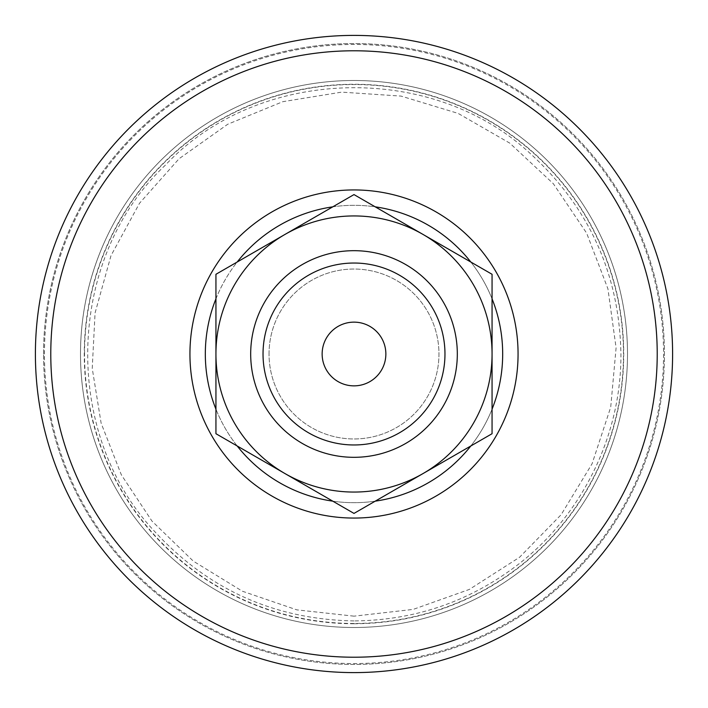 <?xml version="1.0" encoding="UTF-8"?>
<svg xmlns="http://www.w3.org/2000/svg" width="708" height="708" viewBox="0 0 708 708"><rect width="100%" height="100%" fill="white"/><g stroke="black" fill="none" stroke-linecap="round" stroke-linejoin="round"><path stroke-width="0.53" stroke-dasharray="3.54 2.66" d="M385.86 354A31.86 31.86 0 0 1 338.07 381.594A31.86 31.86 0 0 1 338.07 326.406A31.86 31.86 0 0 1 385.86 354M250.685 354A103.315 103.315 0 0 1 354 250.685A103.315 103.315 0 0 1 457.315 354A103.315 103.315 0 0 1 354 457.315A103.315 103.315 0 0 1 250.685 354M423.03 234.436L354 194.585L284.97 234.436A138.06 138.06 0 0 1 492.06 354L492.06 274.288L423.03 234.436M215.94 274.288L215.94 354A138.06 138.06 0 0 1 284.97 234.436L215.94 274.288M215.94 433.712L284.97 473.564A138.06 138.06 0 0 1 215.94 354L215.94 433.712M423.03 473.564L492.06 433.712L492.06 354A138.06 138.06 0 0 1 284.97 473.564L354 513.415L423.03 473.564M269.04 354A84.96 84.96 0 0 1 354 269.04A84.96 84.96 0 0 1 438.96 354A84.96 84.96 0 0 1 354 438.96A84.96 84.96 0 0 1 269.04 354A84.96 84.96 0 0 1 354 269.04A84.96 84.96 0 0 1 438.96 354A84.96 84.96 0 0 1 354 438.96A84.96 84.96 0 0 1 269.04 354M35.4 354A318.6 318.6 0 0 1 354 35.4A318.6 318.6 0 0 1 672.6 354A318.6 318.6 0 0 1 354 672.6A318.6 318.6 0 0 1 35.4 354A318.6 318.6 0 0 1 354 35.4A318.6 318.6 0 0 1 672.6 354A318.6 318.6 0 0 1 354 672.6A318.6 318.6 0 0 1 35.4 354A318.6 318.6 0 0 0 354 672.6M215.94 298.82A148.68 148.68 0 0 1 237.18 262.031M332.76 206.842A148.68 148.68 0 0 1 375.24 206.842M470.82 262.031A148.68 148.68 0 0 1 492.06 298.82M492.06 409.18A148.68 148.68 0 0 1 470.82 445.969M375.24 501.158A148.68 148.68 0 0 1 332.76 501.158M237.18 445.969A148.68 148.68 0 0 1 215.94 409.18M205.32 354A148.68 148.68 0 0 1 354 205.32A148.68 148.68 0 0 1 502.68 354A148.68 148.68 0 0 1 354 502.68A148.68 148.68 0 0 1 205.32 354M43.56 354A310.44 310.44 0 0 1 354 43.56A310.44 310.44 0 0 1 664.44 354A310.44 310.44 0 0 1 354 664.44A310.44 310.44 0 0 1 43.56 354A310.44 310.44 0 0 1 354 43.56A310.44 310.44 0 0 1 664.44 354A310.44 310.44 0 0 1 354 664.44A310.44 310.44 0 0 1 43.56 354M80.5 354A273.5 273.5 0 0 1 354 80.5A273.5 273.5 0 0 1 627.5 354A273.5 273.5 0 0 1 354 627.5A273.5 273.5 0 0 1 80.5 354A273.5 273.5 0 0 1 354 80.5A273.5 273.5 0 0 1 627.5 354A273.5 273.5 0 0 1 354 627.5A273.5 273.5 0 0 1 80.5 354M44.454 354A309.546 309.546 0 0 1 354 44.454A309.546 309.546 0 0 1 663.546 354A309.546 309.546 0 0 1 354 663.546A309.546 309.546 0 0 1 44.454 354M84.535 354A269.465 269.465 0 0 1 354 84.535A269.465 269.465 0 0 1 623.465 354A269.465 269.465 0 0 1 354 623.465A269.465 269.465 0 0 1 84.535 354M354 623.739A269.739 269.739 0 0 1 84.261 354A269.739 269.739 0 0 1 354 84.261A269.739 269.739 0 0 1 623.739 354A269.739 269.739 0 0 1 354 623.739M354 620.925C274.315 619.465 207.568 589.33 153.778 530.522C61.207 431.358 66.711 257.641 165.256 165.256C257.641 66.711 431.358 61.207 530.522 153.778C589.33 207.568 619.465 274.315 620.925 354C621.429 435.261 582.118 515.504 517.601 564.913C469.271 601.712 414.738 620.385 354 620.925M354 616.164L296.811 609.854L242.375 591.215L193.319 561.152L151.999 521.115L121.351 474.847L101.129 423.18L92.235 368.408L95.067 312.989L111.014 255.579L139.511 203.258L179.089 158.716L227.702 124.263L282.837 101.678L341.654 92.129L401.1 96.102L458.12 113.395L509.76 143.122L553.355 183.735L586.649 233.144L607.924 288.802L616.093 347.823L610.721 407.162L592.083 463.758L561.152 514.681L519.513 557.311L469.333 589.428L413.198 609.393L354 616.164"/><path stroke-width="1.06" d="M263.031 354A90.969 90.969 0 0 1 354 263.031A90.969 90.969 0 0 1 444.969 354A90.969 90.969 0 0 1 354 444.969A90.969 90.969 0 0 1 263.031 354M322.14 354A31.86 31.86 0 0 1 354 322.14A31.86 31.86 0 0 1 385.86 354A31.86 31.86 0 0 1 354 385.86A31.86 31.86 0 0 1 322.14 354M250.685 354A103.315 103.315 0 0 1 354 250.685A103.315 103.315 0 0 1 457.315 354A103.315 103.315 0 0 1 354 457.315A103.315 103.315 0 0 1 250.685 354M284.97 234.436L354 194.585L423.03 234.436A138.06 138.06 0 0 0 215.94 354L215.94 274.288L284.97 234.436M492.06 274.288L492.06 354A138.06 138.06 0 0 0 423.03 234.436L492.06 274.288M492.06 433.712L423.03 473.564A138.06 138.06 0 0 0 492.06 354L492.06 433.712M284.97 473.564L215.94 433.712L215.94 354A138.06 138.06 0 0 0 423.03 473.564L354 513.415L284.97 473.564M35.4 354A318.6 318.6 0 0 1 354 35.4A318.6 318.6 0 0 1 672.6 354A318.6 318.6 0 0 1 354 672.6A318.6 318.6 0 0 1 35.4 354A318.6 318.6 0 0 1 354 35.4A318.6 318.6 0 0 1 672.6 354A318.6 318.6 0 0 1 354 672.6A318.6 318.6 0 0 1 35.4 354A318.6 318.6 0 0 1 354 35.4A318.6 318.6 0 0 1 672.6 354A318.6 318.6 0 0 1 354 672.6A318.6 318.6 0 0 1 35.4 354A318.6 318.6 0 0 1 354 35.4A318.6 318.6 0 0 1 672.6 354A318.6 318.6 0 0 1 354 672.6M215.94 409.18A148.68 148.68 0 0 1 215.94 298.82M237.18 262.031A148.68 148.68 0 0 1 332.76 206.842M375.24 206.842A148.68 148.68 0 0 1 470.82 262.031M492.06 298.82A148.68 148.68 0 0 1 492.06 409.18M470.82 445.969A148.68 148.68 0 0 1 375.24 501.158M332.76 501.158A148.68 148.68 0 0 1 237.18 445.969M50.781 354A303.219 303.219 0 0 1 354 50.781A303.219 303.219 0 0 1 657.219 354A303.219 303.219 0 0 1 354 657.219A303.219 303.219 0 0 1 50.781 354M518.061 354A164.061 164.061 0 0 1 354 518.061A164.061 164.061 0 0 1 189.939 354A164.061 164.061 0 0 1 354 189.939A164.061 164.061 0 0 1 518.061 354"/></g></svg>
